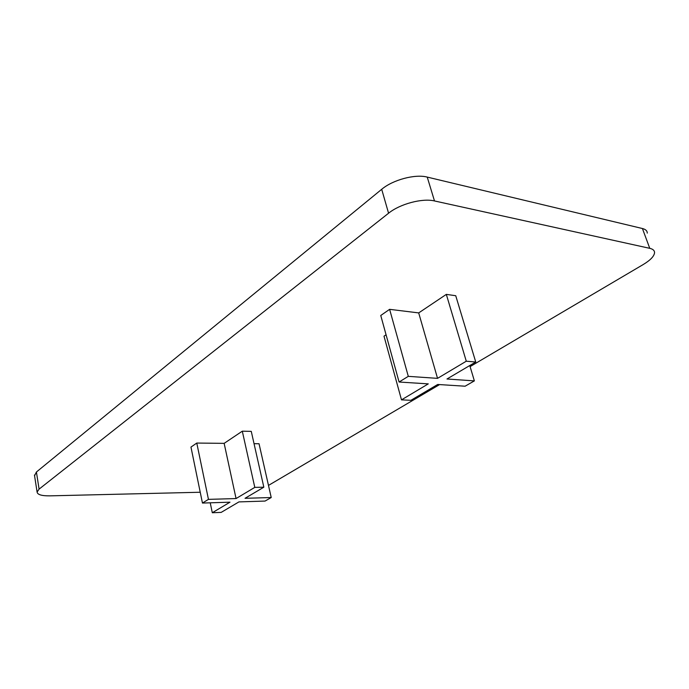 <?xml version="1.0" encoding="UTF-8"?>
<svg xmlns="http://www.w3.org/2000/svg" width="689" height="689" viewBox="0 0 689 689"><rect width="100%" height="100%" fill="white"/><g stroke="black" fill="none" stroke-linecap="round" stroke-linejoin="round"><path stroke-width="1.03" d="M399.086 382.025L380.759 315.484L389.621 309.335L418.697 312.909L437.541 378.356L408.301 376.349L399.086 382.025L428.282 383.876L401.489 399.861L410.885 400.318L437.713 384.471L465.092 386.21L474.368 380.888L446.972 379.002L475.737 362.009L466.281 361.208L437.541 378.356M389.621 309.335L408.301 376.349M401.489 399.861L384.006 336.172L386.073 334.785M418.697 312.909L446.326 294.384L466.281 361.208M446.326 294.384L455.739 295.719L475.737 362.009M469.777 365.532L474.368 380.888M238.937 501.902L265.067 501.067L271.225 497.536L245.034 498.302L263.835 487.192L254.792 487.381L236.06 498.56L208.448 499.37L202.454 503.056L229.988 502.186L212.298 512.745L221.169 512.392L238.937 501.902M254.043 443.682L259.038 443.742L271.225 497.536M202.454 503.056L190.965 447.083L196.778 443.053L224.149 443.354L242.304 431.185L251.27 431.366L263.835 487.192M242.304 431.185L254.792 487.381M224.149 443.354L236.06 498.56M210.231 502.815L212.298 512.745M196.778 443.053L208.448 499.37M470.096 366.608L643.156 264.576C650.356 260.244 654.154 256.282 654.55 252.708C654.584 250.546 652.991 249.082 649.761 248.333L434.492 200.947C422.305 197.967 399.878 203.97 388.57 213.22L39.084 489.13L37.094 492.024C37.447 494.659 41.702 495.934 49.849 495.856L200.241 492.247M36.414 472.017L34.562 475.72L36.414 472.017L381.697 189.303L36.414 472.017L39.084 489.13M647.272 233.115C647.272 230.875 645.653 229.342 642.424 228.524L427.232 177.09C415.071 173.869 392.833 179.846 381.697 189.303L388.57 213.22M268.477 485.409L439.591 384.591M649.761 248.333L642.424 228.524L427.232 177.09C415.071 173.869 392.833 179.846 381.697 189.303M427.232 177.09L434.492 200.947M34.45 475.014L37.094 492.024"/></g></svg>
